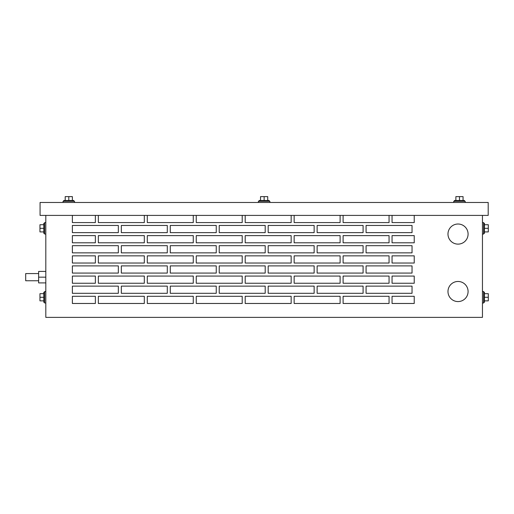<?xml version="1.0" encoding="UTF-8"?>
<svg xmlns="http://www.w3.org/2000/svg" width="514" height="514" viewBox="0 0 514 514"><rect width="100%" height="100%" fill="white"/><g stroke="black" fill="none" stroke-linecap="round" stroke-linejoin="round"><path stroke-width="0.77" d="M63.042 202.471L63.042 201.321L74.536 201.321L74.536 202.471M63.762 201.321L63.762 200.473L73.817 200.473L73.817 201.321M68.792 200.473L68.792 196.624L65.201 196.624L65.201 200.473M68.792 196.624L72.378 196.624L72.378 200.473M258.388 202.471L258.388 201.321L269.876 201.321L269.876 202.471M453.727 202.471L453.727 201.321L465.215 201.321L465.215 202.471M259.101 201.321L259.101 200.473L269.156 200.473L269.156 201.321M264.132 200.473L264.132 196.624L260.54 196.624L260.54 200.473M264.132 196.624L267.723 196.624L267.723 200.473M454.44 201.321L454.44 200.473L464.495 200.473L464.495 201.321M459.471 200.473L459.471 196.624L455.879 196.624L455.879 200.473M459.471 196.624L463.063 196.624L463.063 200.473M45.81 234.069L44.66 234.069L44.66 222.581L45.81 222.581M44.66 233.35L43.812 233.35L43.812 223.301L44.66 223.301M43.812 228.325L39.957 228.325L39.957 231.917L43.812 231.917M39.957 228.325L39.957 224.734L43.812 224.734M45.81 303.016L44.66 303.016L44.66 291.522L45.81 291.522M44.66 302.296L43.812 302.296L43.812 292.241L44.66 292.241M43.812 297.272L39.957 297.272L39.957 300.857L43.812 300.857M39.957 297.272L39.957 293.68L43.812 293.68M483.603 302.296L484.451 302.296L484.451 292.241L483.603 292.241M484.451 297.272L488.3 297.272L488.3 300.857L484.451 300.857M488.3 297.272L488.3 293.68L484.451 293.68M483.603 233.35L484.451 233.35L484.451 223.301L483.603 223.301M484.451 228.325L488.3 228.325L488.3 231.917L484.451 231.917M488.3 228.325L488.3 224.734L484.451 224.734M482.453 303.016L483.603 303.016L483.603 291.522L482.453 291.522M482.453 234.069L483.603 234.069L483.603 222.581L482.453 222.581M468.087 234.069A10.055 10.055 0 0 0 458.032 224.014A10.055 10.055 0 0 0 447.977 234.069A10.055 10.055 0 0 0 458.032 244.124A10.055 10.055 0 0 0 468.087 234.069M468.087 291.522A10.055 10.055 0 0 0 458.032 281.466A10.055 10.055 0 0 0 447.977 291.522A10.055 10.055 0 0 0 458.032 301.577A10.055 10.055 0 0 0 468.087 291.522M38.627 280.753L25.7 280.753L25.7 273.57L38.627 273.57M45.81 282.906L38.627 282.906L38.627 277.162L45.81 277.162M38.627 277.162L38.627 271.418L45.81 271.418M488.197 215.398L40.066 215.398L40.066 202.471L488.197 202.471L488.197 215.398M414.226 303.472L392.047 303.472L392.047 296.295L414.226 296.295L414.226 303.472L414.226 296.295L392.047 296.295L392.047 303.472L414.226 303.472M414.226 283.253L392.047 283.253L392.047 276.069L414.226 276.069L414.226 283.253L414.226 276.069L392.047 276.069L392.047 283.253L414.226 283.253M414.226 263.027L392.047 263.027L392.047 255.843L414.226 255.843L414.226 263.027L414.226 255.843L392.047 255.843L392.047 263.027L414.226 263.027M414.226 222.581L392.047 222.581L414.226 222.581L414.226 215.398M414.226 242.801L392.047 242.801L392.047 235.624L414.226 235.624L414.226 242.801L414.226 235.624L392.047 235.624L392.047 242.801L414.226 242.801M72.378 232.636L72.378 225.453L118.342 225.453L118.342 232.636L72.378 232.636L118.342 232.636L118.342 225.453L72.378 225.453L72.378 232.636M72.378 235.624L72.378 242.801L95.36 242.801L72.378 242.801L72.378 235.624L95.36 235.624L95.36 242.801L95.36 235.624L72.378 235.624M72.378 252.856L72.378 245.679L118.342 245.679L118.342 252.856L72.378 252.856L118.342 252.856L118.342 245.679L72.378 245.679L72.378 252.856M72.378 255.843L72.378 263.027L95.36 263.027L72.378 263.027L72.378 255.843L95.36 255.843L95.36 263.027L95.36 255.843L72.378 255.843M72.378 273.082L72.378 265.899L118.342 265.899L118.342 273.082L72.378 273.082L118.342 273.082L118.342 265.899L72.378 265.899L72.378 273.082M72.378 276.069L72.378 283.253L95.36 283.253L72.378 283.253L72.378 276.069L95.36 276.069L95.36 283.253L95.36 276.069L72.378 276.069M72.378 293.308L72.378 286.125L118.342 286.125L118.342 293.308L72.378 293.308L118.342 293.308L118.342 286.125L72.378 286.125L72.378 293.308M72.378 296.295L72.378 303.472L95.36 303.472L72.378 303.472L72.378 296.295L95.36 296.295L95.36 303.472L95.36 296.295L72.378 296.295M95.36 222.581L72.378 222.581L95.36 222.581L95.36 215.398M268.179 265.899L314.144 265.899L314.144 273.082L268.179 273.082L268.179 265.899L268.179 273.082L314.144 273.082L314.144 265.899L268.179 265.899M219.227 265.899L265.192 265.899L265.192 273.082L219.227 273.082L219.227 265.899L219.227 273.082L265.192 273.082L265.192 265.899L219.227 265.899M366.077 265.899L412.042 265.899L412.042 273.082L366.077 273.082L366.077 265.899L366.077 273.082L412.042 273.082L412.042 265.899L366.077 265.899M317.132 265.899L363.09 265.899L363.09 273.082L317.132 273.082L317.132 265.899L317.132 273.082L363.09 273.082L363.09 265.899L317.132 265.899M366.077 245.679L412.042 245.679L412.042 252.856L366.077 252.856L366.077 245.679L366.077 252.856L412.042 252.856L412.042 245.679L366.077 245.679M317.132 245.679L363.09 245.679L363.09 252.856L317.132 252.856L317.132 245.679L317.132 252.856L363.09 252.856L363.09 245.679L317.132 245.679M170.282 265.899L216.24 265.899L216.24 273.082L170.282 273.082L170.282 265.899L170.282 273.082L216.24 273.082L216.24 265.899L170.282 265.899M121.33 265.899L167.294 265.899L167.294 273.082L121.33 273.082L121.33 265.899L121.33 273.082L167.294 273.082L167.294 265.899L121.33 265.899M366.077 286.125L412.042 286.125L412.042 293.308L366.077 293.308L366.077 286.125L366.077 293.308L412.042 293.308L412.042 286.125L366.077 286.125M317.132 286.125L363.09 286.125L363.09 293.308L317.132 293.308L317.132 286.125L317.132 293.308L363.09 293.308L363.09 286.125L317.132 286.125M170.282 286.125L216.24 286.125L216.24 293.308L170.282 293.308L170.282 286.125L170.282 293.308L216.24 293.308L216.24 286.125L170.282 286.125M121.33 286.125L167.294 286.125L167.294 293.308L121.33 293.308L121.33 286.125L121.33 293.308L167.294 293.308L167.294 286.125L121.33 286.125M268.179 286.125L314.144 286.125L314.144 293.308L268.179 293.308L268.179 286.125L268.179 293.308L314.144 293.308L314.144 286.125L268.179 286.125M219.227 286.125L265.192 286.125L265.192 293.308L219.227 293.308L219.227 286.125L219.227 293.308L265.192 293.308L265.192 286.125L219.227 286.125M340.114 222.581L294.149 222.581L340.114 222.581L340.114 215.398M291.162 222.581L245.197 222.581L291.162 222.581L291.162 215.398M389.059 222.581L343.101 222.581L389.059 222.581L389.059 215.398M144.312 222.581L98.347 222.581L144.312 222.581L144.312 215.398M242.21 222.581L196.252 222.581L242.21 222.581L242.21 215.398M193.264 222.581L147.3 222.581L193.264 222.581L193.264 215.398M170.282 245.679L216.24 245.679L216.24 252.856L170.282 252.856L170.282 245.679L170.282 252.856L216.24 252.856L216.24 245.679L170.282 245.679M121.33 245.679L167.294 245.679L167.294 252.856L121.33 252.856L121.33 245.679L121.33 252.856L167.294 252.856L167.294 245.679L121.33 245.679M268.179 245.679L314.144 245.679L314.144 252.856L268.179 252.856L268.179 245.679L268.179 252.856L314.144 252.856L314.144 245.679L268.179 245.679M219.227 245.679L265.192 245.679L265.192 252.856L219.227 252.856L219.227 245.679L219.227 252.856L265.192 252.856L265.192 245.679L219.227 245.679M294.149 296.295L340.114 296.295L340.114 303.472L294.149 303.472L294.149 296.295L294.149 303.472L340.114 303.472L340.114 296.295L294.149 296.295M245.197 296.295L291.162 296.295L291.162 303.472L245.197 303.472L245.197 296.295L245.197 303.472L291.162 303.472L291.162 296.295L245.197 296.295M343.101 296.295L389.059 296.295L389.059 303.472L343.101 303.472L343.101 296.295L343.101 303.472L389.059 303.472L389.059 296.295L343.101 296.295M98.347 235.624L144.312 235.624L144.312 242.801L98.347 242.801L98.347 235.624L98.347 242.801L144.312 242.801L144.312 235.624L98.347 235.624M245.197 235.624L291.162 235.624L291.162 242.801L245.197 242.801L245.197 235.624L245.197 242.801L291.162 242.801L291.162 235.624L245.197 235.624M294.149 235.624L340.114 235.624L340.114 242.801L294.149 242.801L294.149 235.624L294.149 242.801L340.114 242.801L340.114 235.624L294.149 235.624M147.3 235.624L193.264 235.624L193.264 242.801L147.3 242.801L147.3 235.624L147.3 242.801L193.264 242.801L193.264 235.624L147.3 235.624M196.252 235.624L242.21 235.624L242.21 242.801L196.252 242.801L196.252 235.624L196.252 242.801L242.21 242.801L242.21 235.624L196.252 235.624M170.282 225.453L216.24 225.453L216.24 232.636L170.282 232.636L170.282 225.453L170.282 232.636L216.24 232.636L216.24 225.453L170.282 225.453M219.227 225.453L265.192 225.453L265.192 232.636L219.227 232.636L219.227 225.453L219.227 232.636L265.192 232.636L265.192 225.453L219.227 225.453M121.33 225.453L167.294 225.453L167.294 232.636L121.33 232.636L121.33 225.453L121.33 232.636L167.294 232.636L167.294 225.453L121.33 225.453M366.077 225.453L412.042 225.453L412.042 232.636L366.077 232.636L366.077 225.453L366.077 232.636L412.042 232.636L412.042 225.453L366.077 225.453M268.179 225.453L314.144 225.453L314.144 232.636L268.179 232.636L268.179 225.453L268.179 232.636L314.144 232.636L314.144 225.453L268.179 225.453M317.132 225.453L363.09 225.453L363.09 232.636L317.132 232.636L317.132 225.453L317.132 232.636L363.09 232.636L363.09 225.453L317.132 225.453M245.197 276.069L291.162 276.069L291.162 283.253L245.197 283.253L245.197 276.069L245.197 283.253L291.162 283.253L291.162 276.069L245.197 276.069M294.149 276.069L340.114 276.069L340.114 283.253L294.149 283.253L294.149 276.069L294.149 283.253L340.114 283.253L340.114 276.069L294.149 276.069M147.3 276.069L193.264 276.069L193.264 283.253L147.3 283.253L147.3 276.069L147.3 283.253L193.264 283.253L193.264 276.069L147.3 276.069M196.252 276.069L242.21 276.069L242.21 283.253L196.252 283.253L196.252 276.069L196.252 283.253L242.21 283.253L242.21 276.069L196.252 276.069M147.3 296.295L193.264 296.295L193.264 303.472L147.3 303.472L147.3 296.295L147.3 303.472L193.264 303.472L193.264 296.295L147.3 296.295M196.252 296.295L242.21 296.295L242.21 303.472L196.252 303.472L196.252 296.295L196.252 303.472L242.21 303.472L242.21 296.295L196.252 296.295M343.101 276.069L389.059 276.069L389.059 283.253L343.101 283.253L343.101 276.069L343.101 283.253L389.059 283.253L389.059 276.069L343.101 276.069M98.347 296.295L144.312 296.295L144.312 303.472L98.347 303.472L98.347 296.295L98.347 303.472L144.312 303.472L144.312 296.295L98.347 296.295M147.3 255.843L193.264 255.843L193.264 263.027L147.3 263.027L147.3 255.843L147.3 263.027L193.264 263.027L193.264 255.843L147.3 255.843M196.252 255.843L242.21 255.843L242.21 263.027L196.252 263.027L196.252 255.843L196.252 263.027L242.21 263.027L242.21 255.843L196.252 255.843M343.101 235.624L389.059 235.624L389.059 242.801L343.101 242.801L343.101 235.624L343.101 242.801L389.059 242.801L389.059 235.624L343.101 235.624M98.347 255.843L144.312 255.843L144.312 263.027L98.347 263.027L98.347 255.843L98.347 263.027L144.312 263.027L144.312 255.843L98.347 255.843M343.101 255.843L389.059 255.843L389.059 263.027L343.101 263.027L343.101 255.843L343.101 263.027L389.059 263.027L389.059 255.843L343.101 255.843M98.347 276.069L144.312 276.069L144.312 283.253L98.347 283.253L98.347 276.069L98.347 283.253L144.312 283.253L144.312 276.069L98.347 276.069M245.197 255.843L291.162 255.843L291.162 263.027L245.197 263.027L245.197 255.843L245.197 263.027L291.162 263.027L291.162 255.843L245.197 255.843M294.149 255.843L340.114 255.843L340.114 263.027L294.149 263.027L294.149 255.843L294.149 263.027L340.114 263.027L340.114 255.843L294.149 255.843M45.81 215.398L45.81 317.376L482.453 317.376L482.453 215.398M72.378 215.398L72.378 222.581M392.047 215.398L392.047 222.581M343.101 215.398L343.101 222.581M294.149 215.398L294.149 222.581M245.197 215.398L245.197 222.581M196.252 215.398L196.252 222.581M147.3 215.398L147.3 222.581M98.347 215.398L98.347 222.581"/></g></svg>

